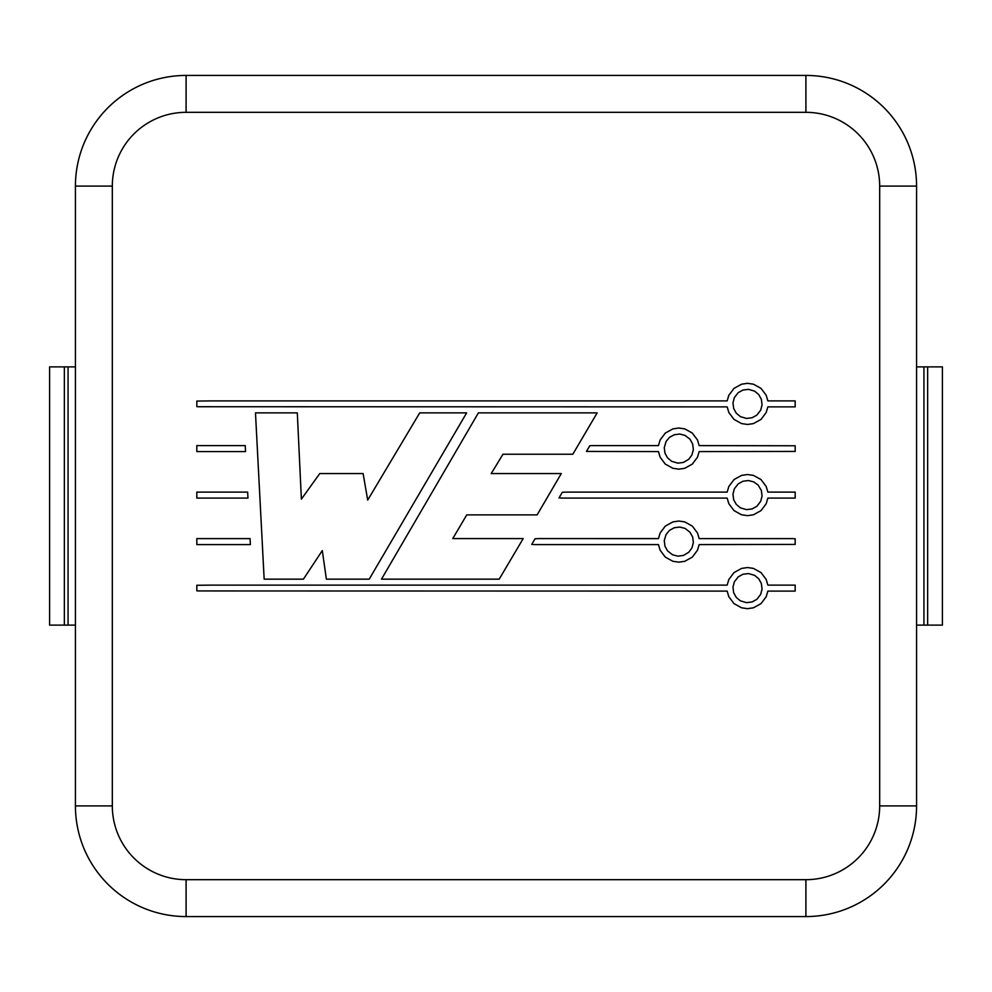 <?xml version="1.0" encoding="UTF-8"?>
<svg xmlns="http://www.w3.org/2000/svg" width="992" height="992" viewBox="0 0 992 992"><rect width="100%" height="100%" fill="white"/><g stroke="black" fill="none" stroke-linecap="round" stroke-linejoin="round"><path stroke-width="1.49" d="M805.901 879.681L805.901 916.571L186.099 916.571L186.099 879.681L805.901 879.681A73.78 73.78 0 0 0 879.681 805.901L879.681 186.099A73.78 73.78 0 0 0 805.901 112.319L186.099 112.319A73.78 73.78 0 0 0 112.319 186.099L112.319 805.901A73.78 73.78 0 0 0 186.099 879.681M597.172 412.87L478.392 412.87L381.486 579.154L499.199 579.154L523.193 538.594L452.774 538.594L466.736 514.885L537.118 514.885L561.298 473.568L491.214 473.568L502.969 454.237L572.83 454.237L597.172 412.87M211.668 400.904L727.161 400.904L728.847 395.25L734.006 388.38L741.57 384.202L747.509 383.321L753.461 384.202L761.025 388.38L766.184 395.25L767.87 400.904L795.175 400.904L795.175 406.881L767.87 406.881L766.184 412.536L761.025 419.405L753.461 423.584L747.509 424.464L741.57 423.584L734.006 419.405L728.847 412.536L727.161 406.881L198.313 406.732L196.825 406.608L196.825 401.066L211.668 400.904M591.802 445.606L658.452 445.606L660.139 439.952L665.297 433.082L672.861 428.891L678.813 428.023L684.765 428.891L692.317 433.082L697.488 439.952L699.162 445.606L795.175 445.768L795.175 451.422L699.162 451.583L697.488 457.225L692.317 464.095L684.765 468.286L678.813 469.166L672.861 468.286L665.297 464.095L660.139 457.225L658.452 451.583L586.458 451.422L589.781 445.768L591.802 445.606M250.381 544.596L196.825 544.596L196.825 538.606L250.071 538.606L250.381 544.596M247.963 498.096L196.825 498.096L196.825 492.106L247.64 492.106L247.963 498.096M567.027 492.106L727.161 492.106L728.847 486.464L734.006 479.582L741.57 475.404L747.509 474.523L753.461 475.404L761.025 479.582L766.184 486.464L767.87 492.106L795.175 492.106L795.175 498.096L767.87 498.096L766.184 503.738L761.025 510.607L753.461 514.786L747.509 515.666L741.57 514.786L734.006 510.607L728.847 503.738L727.161 498.096L563.63 498.096L559.017 497.922L562.315 492.268L567.027 492.106M538.619 538.594L658.452 538.606L660.139 532.964L665.297 526.095L672.861 521.904L678.813 521.036L684.765 521.904L692.317 526.095L697.488 532.964L699.162 538.606L792.484 538.606L795.175 538.78L795.175 544.422L699.162 544.596L697.488 550.238L692.317 557.107L684.765 561.298L678.813 562.166L672.861 561.298L665.297 557.107L660.139 550.238L658.452 544.596L535.172 544.596L531.712 544.422L535.06 538.768L538.619 538.594M211.668 585.119L727.161 585.119L728.847 579.464L734.006 572.595L741.57 568.416L747.509 567.536L753.461 568.416L761.025 572.595L766.184 579.464L767.87 585.119L795.175 585.119L795.175 591.096L767.87 591.096L766.184 596.75L761.025 603.62L753.461 607.798L747.509 608.679L741.57 607.798L734.006 603.62L728.847 596.75L727.161 591.096L198.313 590.947L196.825 590.823L196.825 585.28L211.668 585.119M245.532 451.583L196.825 451.583L196.825 445.606L245.222 445.606L245.532 451.583M303.428 579.154L264.157 579.154L255.477 412.87L297.302 412.87L301.382 499.137L319.746 473.568L363.109 473.568L367.697 500.092L419.728 412.87L466.649 412.87L369.222 579.154L326.38 579.154L322.301 550.585L303.428 579.154M879.681 186.099L916.571 186.099L916.571 805.901A110.682 110.682 0 0 1 805.901 916.571M186.099 916.571A110.682 110.682 0 0 1 75.429 805.901L75.429 186.099L112.319 186.099M75.429 186.099A110.682 110.682 0 0 1 186.099 75.429L805.901 75.429A110.682 110.682 0 0 1 916.571 186.099M732.964 494.14L733.671 499.708L736.3 504.42L740.416 507.842L746.554 509.652L752.122 508.933L756.834 506.317L760.678 501.394L762.067 496.062L761.36 490.482L758.136 485.1L753.808 481.938L748.476 480.537L742.909 481.256L738.197 483.873L734.353 488.796L732.964 494.14M664.256 540.64L664.962 546.208L667.591 550.92L672.514 554.764L677.858 556.152L683.426 555.446L688.808 552.222L691.97 547.894L693.358 542.562L692.652 536.994L690.035 532.282L685.112 528.438L679.768 527.05L674.2 527.756L669.488 530.385L666.066 534.502L664.256 540.64M732.964 587.152L733.671 592.72L736.3 597.432L740.416 600.854L746.554 602.665L752.122 601.946L756.834 599.329L760.678 594.406L762.067 589.062L761.36 583.494L758.731 578.782L754.614 575.36L748.476 573.55L742.909 574.269L738.197 576.885L734.353 581.808L732.964 587.152M664.256 447.64L664.962 453.208L667.591 457.92L671.708 461.342L677.858 463.152L683.426 462.433L688.808 459.222L691.97 454.894L693.358 449.55L692.652 443.982L690.035 439.27L685.112 435.438L679.768 434.037L674.2 434.756L669.488 437.373L666.066 441.49L664.256 447.64M732.964 402.938L733.671 408.506L736.3 413.218L740.416 416.64L746.554 418.45L752.122 417.731L756.834 415.115L760.678 410.192L762.067 404.848L761.36 399.28L758.731 394.568L754.614 391.146L748.476 389.335L742.909 390.054L738.197 392.671L734.353 397.594L732.964 402.938M916.571 625.121L942.4 625.121L942.4 366.879L916.571 366.879M927.644 625.121L927.644 366.879M64.356 366.879L49.6 366.879L49.6 625.121L64.356 625.121L64.356 366.879L75.429 366.879M75.429 625.121L64.356 625.121M879.681 805.901L916.571 805.901M75.429 805.901L112.319 805.901M805.901 112.319L805.901 75.429M186.099 75.429L186.099 112.319M923.949 625.121L923.949 366.879M68.051 625.121L68.051 366.879"/></g></svg>
